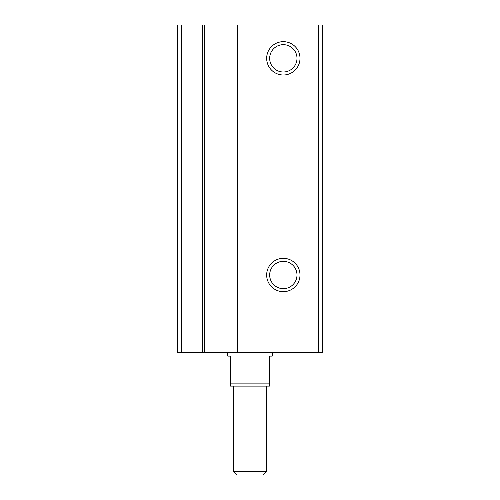 <?xml version="1.0" encoding="UTF-8"?>
<svg xmlns="http://www.w3.org/2000/svg" width="500" height="500" viewBox="0 0 500 500"><rect width="100%" height="100%" fill="white"/><g stroke="black" fill="none" stroke-linecap="round" stroke-linejoin="round"><path stroke-width="0.75" d="M204.444 352.775L204.444 25L322.225 25L322.225 352.775L177.775 352.775L177.775 25L181.688 25L181.688 352.775M283.331 75A16.669 16.669 0 0 0 297.769 50A16.669 16.669 0 0 0 268.9 50A16.669 16.669 0 0 0 283.331 75M283.331 291.669A16.669 16.669 0 0 0 297.769 266.669A16.669 16.669 0 0 0 268.9 266.669A16.669 16.669 0 0 0 283.331 291.669M237.775 25L237.775 352.775M204.444 25L181.688 25M283.331 288.663A13.662 13.662 0 0 0 295.163 268.169A13.662 13.662 0 0 0 271.5 268.169A13.662 13.662 0 0 0 283.331 288.663M283.331 71.994A13.662 13.662 0 0 0 295.163 51.5A13.662 13.662 0 0 0 271.5 51.5A13.662 13.662 0 0 0 283.331 71.994M269.444 383.888L230.556 383.888L230.556 386.112L269.444 386.112L269.444 356.112L272.225 356.112L272.225 352.775M230.556 383.888L230.556 356.112L227.775 356.112L227.775 352.775M266.669 471.594L233.331 471.594L236.737 475L263.263 475L266.669 471.594L266.669 386.112M233.331 471.594L233.331 386.112M318.312 25L318.312 352.775M313 25L313 352.775M240 25L240 352.775M202.225 25L202.225 352.775M187 25L187 352.775"/></g></svg>
